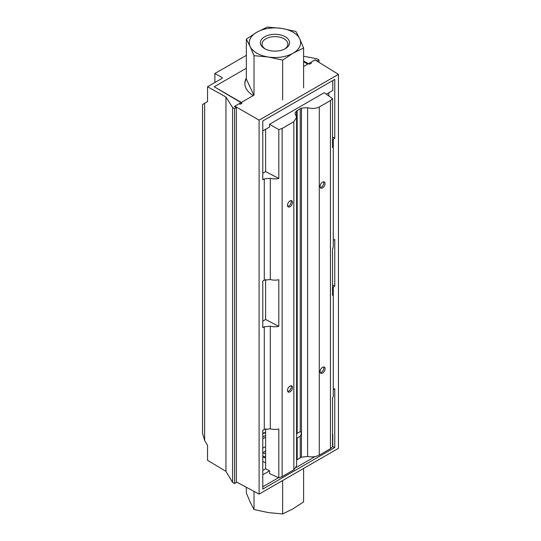 <?xml version="1.0" encoding="UTF-8"?>
<svg xmlns="http://www.w3.org/2000/svg" width="541" height="541" viewBox="0 0 541 541"><rect width="100%" height="100%" fill="white"/><g stroke="black" fill="none" stroke-linecap="round" stroke-linejoin="round"><path stroke-width="0.81" d="M215.987 87.798L241.996 103.203L240.143 104.271L239.142 103.723M303.596 61.079L309.533 64.21L311.386 63.141L310.385 62.587L315.153 59.956M214.872 82.509L214.872 73.522L246.338 55.351M303.596 56.237L316.958 58.786L318.96 59.902L317.154 60.944L315.153 59.828M214.872 73.522L222.162 77.586L222.162 78.296L222.162 77.586M204.633 103.297L204.633 440.415L202.557 433.429L202.557 104.501L207.541 101.62L207.541 86.736L222.162 78.296M207.541 86.736L225.955 97.001L225.955 471.339L207.541 460.33L207.541 445.446L204.633 440.415M239.142 103.716L234.368 106.469L236.376 107.585L234.571 108.626L232.569 107.51L225.955 97.001M236.376 107.585L236.376 482.511L234.571 483.553L232.569 482.356L225.955 471.339M234.571 108.626L234.571 483.553M232.569 107.51L232.569 482.356M318.96 59.902L318.96 62.31M326.338 94.229L332.776 90.509L332.776 80.548M332.532 142.932A10.631 6.134 180 0 1 333.276 145.184A10.631 6.134 180 0 1 332.532 147.443L332.532 98.59L324.194 92.721L269.553 124.268L269.553 127.013L262.777 130.922M287.717 206.351A3.544 2.042 120 0 0 291.261 201.671A3.544 2.042 120 0 0 291.038 200.603M320.292 187.544A3.544 2.042 120 0 0 323.829 182.865A3.544 2.042 120 0 0 323.606 181.796M269.553 124.268L278.804 129.61L278.804 178.456L265.611 171.598L262.777 173.235M265.611 171.598L265.611 129.292M328.827 95.987L328.827 92.788M278.804 178.456A10.631 6.134 180 0 1 270.317 178.287L264.285 178.882L262.777 179.754L262.777 120.968L334.771 79.399L334.771 138.185L332.532 137.015M334.771 138.185L332.532 139.585M287.494 205.282A3.544 2.042 120 0 0 288.231 206.905A3.544 2.042 120 0 0 291.768 204.856A3.544 2.042 120 0 0 291.768 200.765A3.544 2.042 120 0 0 289.043 201.719A3.544 2.042 120 0 0 287.494 205.282M320.062 186.476A3.544 2.042 120 0 0 320.799 188.099A3.544 2.042 120 0 0 324.343 186.057A3.544 2.042 120 0 0 324.343 181.965A3.544 2.042 120 0 0 321.611 182.912A3.544 2.042 120 0 0 320.062 186.476M259.105 120.163L259.105 494.129L338.443 448.327L338.443 74.36L259.105 120.163L234.882 106.178L234.882 106.753M338.443 74.36L315.051 59.895L303.596 66.509M254.013 55.676L250.179 46.546A25.664 14.817 0 0 0 268.322 57.021L254.013 55.676L254.013 95.135L234.882 106.178M278.804 129.61L282.138 128.44L293.851 121.671L296.583 117.438L294.98 113.164L296.536 110.932L300.262 108.775L300.262 431.623L297.178 433.402L297.178 110.56M332.532 98.59L330.436 100.552L319.278 106.996C315.734 108.646 311.846 108.876 307.619 107.679L301.465 108.085L300.262 108.775M287.494 390.426A3.544 2.042 120 0 0 288.231 392.049A3.544 2.042 120 0 0 291.768 390.007A3.544 2.042 120 0 0 291.768 385.916A3.544 2.042 120 0 0 289.043 386.862A3.544 2.042 120 0 0 287.494 390.426M293.851 121.671L293.851 469.845L282.138 476.607L282.138 128.44M293.851 469.845L296.583 465.869L296.583 117.438M320.062 371.626A3.544 2.042 120 0 0 320.799 373.249A3.544 2.042 120 0 0 324.343 371.2A3.544 2.042 120 0 0 324.343 367.109A3.544 2.042 120 0 0 321.611 368.063A3.544 2.042 120 0 0 320.062 371.626M319.278 106.996L319.278 455.164C315.734 456.861 311.846 457.287 307.619 456.455L307.619 107.679M330.436 100.552L330.436 448.726L319.278 455.164M259.105 494.129L236.376 481.909M332.532 287.487L334.771 286.088L334.771 239.453L333.276 240.319M333.276 389.601L334.771 388.736L334.771 447.522L262.777 489.091L262.777 430.305L264.285 429.432L270.317 428.837A10.631 6.134 -0 0 0 278.804 429.006L278.804 477.859L269.553 473.578L269.553 470.832L265.611 468.783L262.777 470.42M264.285 178.882L264.285 280.15L262.777 281.016L262.777 327.657L264.285 326.784L264.285 429.432M264.285 280.15L270.317 279.555A10.631 6.134 -0 0 0 278.804 279.724L278.804 326.358A10.631 6.134 180 0 1 270.317 326.189L264.285 326.784M332.532 290.835A10.631 6.134 180 0 1 333.276 293.087L333.276 395.742A10.631 6.134 -0 0 1 332.532 397.993L332.532 446.839L330.436 448.726M333.276 293.087A10.631 6.134 180 0 1 332.532 295.339L332.532 248.704A10.631 6.134 -0 0 0 333.276 246.453L333.276 145.184M282.138 476.607L278.804 477.859M300.262 431.623A3.544 2.042 -60 0 1 300.492 431.725A3.544 2.042 -60 0 1 300.262 436.174L300.262 457.862L301.465 457.172L307.619 456.455M296.583 434.511A3.544 2.042 -60 0 1 297.178 433.402M320.292 372.695A3.544 2.042 120 0 0 323.829 368.015A3.544 2.042 120 0 0 323.606 366.947M287.717 391.495A3.544 2.042 120 0 0 291.261 386.822A3.544 2.042 120 0 0 291.038 385.753M262.777 474.748L269.553 470.832M278.804 326.358L265.611 319.494L262.777 321.131M265.611 319.494L265.611 279.589M265.611 468.783L265.611 428.878M262.777 486.785L278.487 477.71M296.157 467.512L315.139 456.55M332.532 446.508L334.771 447.522M332.776 434.328L332.776 446.366M334.771 286.088L332.532 284.918M262.777 457.145L265.611 457.923M296.583 459.992L297.178 459.647L297.178 437.96A3.544 2.042 -60 0 1 296.948 437.858A3.544 2.042 -60 0 1 296.583 437.534M300.262 457.862L297.178 459.647M297.178 437.96L300.262 436.174M246.338 78.817A30.113 17.386 0 0 0 244.857 83.869M253.256 95.574A30.113 17.386 180 0 1 244.85 83.524A30.113 17.386 180 0 1 246.338 78.12M303.596 61.728L307.734 64.115M241.354 102.445L214.216 86.776L246.338 68.227M262.777 461.324L265.611 462.961M265.611 432.354A23.033 13.295 -0 0 0 262.777 433.226M250.179 46.546L246.338 39.148L256.819 32.23A25.664 14.817 0 0 0 250.179 46.546M256.819 32.23L267.295 27.05L281.611 28.396A25.664 14.817 0 0 0 256.819 32.23M281.611 28.396L295.927 31.479L299.761 38.871A25.664 14.817 0 0 0 281.611 28.396M299.761 38.871L303.596 48.007L293.114 53.187A25.664 14.817 0 0 0 299.761 38.871M293.114 53.187L282.639 60.105L268.322 57.021A25.664 14.817 0 0 0 293.114 53.187M285.276 36.761A14.58 8.419 180 0 1 285.276 48.663A14.58 8.419 180 0 1 264.657 48.663A14.58 8.419 180 0 1 264.657 36.761A14.58 8.419 180 0 1 285.276 36.761M253.864 95.223L246.338 79.006L246.338 39.148M303.596 87.865L303.596 48.007M282.639 99.963L282.639 60.105M284.647 49.001A12.903 7.452 0 0 0 287.873 44.078A12.903 7.452 0 0 0 284.093 38.81A12.903 7.452 0 0 0 270.027 37.194A12.903 7.452 0 0 0 262.06 44.078A12.903 7.452 0 0 0 265.286 49.001M246.338 487.265L246.338 492.993L250.179 502.129L254.013 509.521L268.322 512.604L282.639 513.95L293.114 508.77L303.596 501.852L303.596 468.445M254.013 491.39L254.013 509.521M282.639 480.543L282.639 513.95M262.777 436.837A18.414 10.631 180 0 1 265.611 435.654M265.611 453.96A18.414 10.631 180 0 1 262.777 452.77M262.777 456.056A22.986 13.275 0 0 0 265.611 456.929M265.611 432.685A22.986 13.275 0 0 0 262.777 433.557M263.366 453.06A12.274 7.087 180 0 1 265.611 450.788M265.611 446.785A17.576 10.151 0 0 0 262.777 448.07M265.611 437.398A17.576 10.151 0 0 0 262.777 438.683M333.263 139.057L333.263 144.941M333.263 286.953L333.263 292.843M270.317 178.287L270.317 279.555M270.317 326.189L270.317 428.837M301.465 108.085L301.465 457.172M296.536 116.822L296.536 110.932"/></g></svg>
